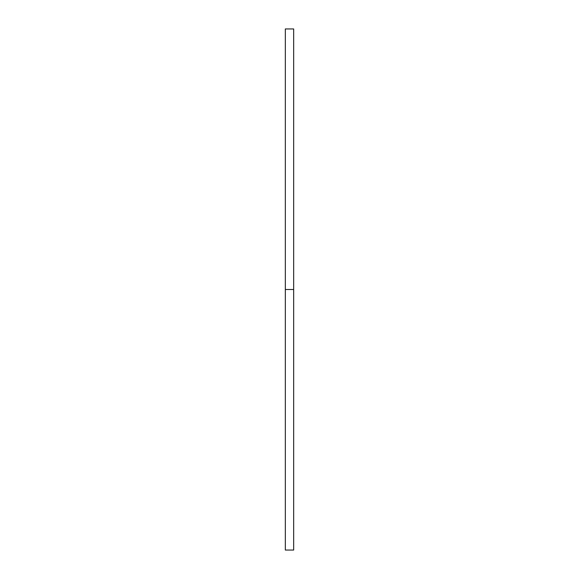 <?xml version="1.0" encoding="UTF-8"?>
<svg xmlns="http://www.w3.org/2000/svg" width="579" height="579" viewBox="0 0 579 579"><rect width="100%" height="100%" fill="white"/><g stroke="black" fill="none" stroke-linecap="round" stroke-linejoin="round"><path stroke-width="0.87" d="M285.331 550.05L285.331 28.95L285.331 550.05L293.669 550.05L293.669 289.5L285.331 289.5L293.669 289.5L293.669 28.95L293.669 550.05M285.331 28.95L293.669 28.95"/></g></svg>
